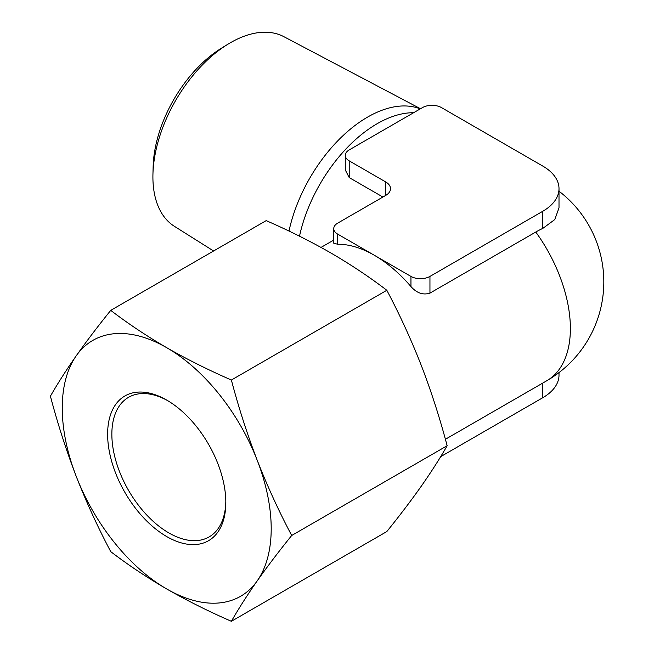 <?xml version="1.0" encoding="UTF-8"?>
<svg xmlns="http://www.w3.org/2000/svg" width="654" height="654" viewBox="0 0 654 654"><rect width="100%" height="100%" fill="white"/><g stroke="black" fill="none" stroke-linecap="round" stroke-linejoin="round"><path stroke-width="0.98" d="M385.647 195.456A16.603 9.581 0 0 0 390.512 188.679A16.603 9.581 0 0 0 385.647 181.902L385.647 195.456L337.685 223.145A13.432 7.758 0 0 0 333.753 228.63A13.432 7.758 0 0 0 337.685 234.116L374.317 255.264A114.172 65.915 60 0 1 410.957 286.566C416.762 293.106 423.089 295.289 429.948 293.131L535.781 232.031A93.694 54.094 -60 0 1 542.812 228.401L554.805 219.54L559.006 207.849L559.006 188.679A55.296 31.923 0 0 0 542.812 166.1L441.483 107.599A13.432 7.758 0 0 0 422.484 107.599L349.22 149.905A13.432 7.758 0 0 0 345.287 155.382A13.432 7.758 0 0 0 349.22 160.868L385.647 181.902M333.753 228.63L333.753 243.206L337.685 244.261A114.172 65.915 60 0 1 374.317 255.264L410.957 276.413A13.432 7.758 0 0 0 429.948 276.413L542.812 211.25A55.296 31.923 0 0 0 559.006 188.679M440.657 456.672L542.812 397.697A55.296 31.923 0 0 0 559.006 375.118L559.006 372.584M166.729 536.582A83.589 48.257 -120 0 0 225.826 502.46A83.589 48.257 -120 0 0 166.729 400.093A83.589 48.257 -120 0 0 107.624 434.215A83.589 48.257 -120 0 0 166.729 536.582M167.792 400.722A80.589 46.532 -120 0 0 128.552 397.321A80.589 46.532 -120 0 0 116.191 461.896A80.589 46.532 -120 0 0 168.846 532.92A80.589 46.532 -120 0 0 209.141 536.909A80.589 46.532 -120 0 0 225.818 501.217M386.825 290.278C369.559 277.075 350.896 264.633 330.834 252.951C310.65 241.391 289.101 230.617 266.186 220.627L110.739 310.372C97.879 326.297 86.385 341.429 76.248 355.784C66.275 370.033 57.666 383.506 50.415 396.185C57.666 423.718 66.275 450.459 76.248 476.423C86.385 502.28 97.879 527.361 110.739 551.649C128.045 564.884 146.709 577.319 166.729 588.976A147.747 85.306 -120 0 0 257.202 580.891A147.747 85.306 -120 0 0 257.202 460.252A147.747 85.306 -120 0 0 166.729 347.699A147.747 85.306 -120 0 0 76.248 355.784A147.747 85.306 -120 0 0 76.248 476.423A147.747 85.306 -120 0 0 166.729 588.976C186.954 600.56 208.512 611.335 231.377 621.3L386.825 531.555C399.676 515.63 411.178 500.498 421.315 486.143C431.28 471.894 439.889 458.421 447.14 445.742L291.692 535.487C278.841 511.199 267.339 486.118 257.202 460.252C247.237 434.297 238.628 407.556 231.377 380.023L386.825 290.278C399.676 314.566 411.178 339.647 421.315 365.504C431.28 391.468 439.889 418.208 447.14 445.742M110.739 310.372C128.045 323.607 146.709 336.05 166.729 347.699C186.954 359.283 208.512 370.058 231.377 380.023M231.377 621.3C238.628 608.621 247.237 595.148 257.202 580.891C267.339 566.544 278.841 551.404 291.692 535.487M345.287 155.382L345.287 169.966L349.22 177.586L382.909 197.042M213.596 250.989L174.389 226.309A109.512 63.225 -60 0 1 152.946 173.989L153.15 166.476A99.841 57.642 -60 0 1 221.436 48.2L227.845 44.259A109.512 63.225 -60 0 1 283.869 36.673L420.506 108.744M152.946 173.989A109.512 63.225 -60 0 1 227.845 44.259M288.994 231.075A115.57 66.724 -60 0 1 420.269 108.883M299.507 236.184A114.172 65.915 -60 0 1 413.622 112.717M445.39 439.284L546.736 380.775A114.172 65.915 -120 0 0 535.781 232.031M337.685 234.116L337.685 244.261M410.957 276.413L410.957 286.566M429.948 276.413L429.948 293.131M542.812 211.25L542.812 228.401M542.812 383.04L542.812 397.697M349.22 160.868L349.22 177.586M321.016 247.425L333.753 240.075M546.736 380.775A114.172 114.172 0 0 0 559.006 191.213"/></g></svg>
